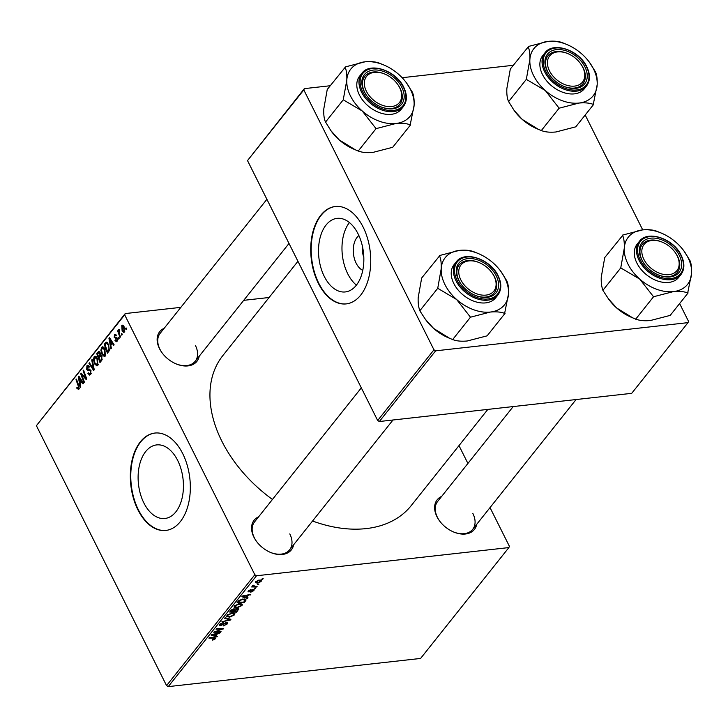 <?xml version="1.0" encoding="UTF-8"?>
<svg xmlns="http://www.w3.org/2000/svg" width="728" height="728" viewBox="0 0 728 728"><rect width="100%" height="100%" fill="white"/><g stroke="black" fill="none" stroke-linecap="round" stroke-linejoin="round"><path stroke-width="1.09" d="M362.772 270.334A18.591 11.266 83.6 0 1 356.147 263.199A18.591 11.266 83.6 0 1 358.886 235.581M362.826 248.294A9.801 5.942 -96.4 0 0 363.8 257.066M358.094 233.906A37.019 22.431 -96.4 0 0 337.064 218.364A37.019 22.431 -96.4 0 0 319.729 239.294A37.019 22.431 -96.4 0 0 324.26 276.394A37.019 22.431 -96.4 0 0 345.29 291.937A37.019 22.431 -96.4 0 0 362.626 271.016A37.019 22.431 -96.4 0 0 358.094 233.906M349.413 222.559A37.019 22.431 -96.4 0 0 347.729 273.774A37.019 22.431 -96.4 0 0 356.401 285.121M363.126 227.081A49.004 29.693 -96.4 0 0 335.289 206.497A49.004 29.693 -96.4 0 0 312.339 234.207A49.004 29.693 -96.4 0 0 318.345 283.319A49.004 29.693 -96.4 0 0 346.173 303.904A49.004 29.693 -96.4 0 0 369.123 276.194A49.004 29.693 -96.4 0 0 363.126 227.081M335.517 206.479A49.004 29.693 -96.4 0 0 312.749 234.316A49.004 29.693 -96.4 0 0 318.782 283.265A49.004 29.693 -96.4 0 0 346.392 303.876M143.862 502.939A37.019 22.431 83.6 0 1 139.33 465.838A37.019 22.431 83.6 0 1 156.666 444.908A37.019 22.431 83.6 0 1 177.687 460.46A37.019 22.431 83.6 0 1 182.218 497.561A37.019 22.431 83.6 0 1 164.883 518.491A37.019 22.431 83.6 0 1 143.862 502.939M182.719 453.626A49.004 29.693 -96.4 0 0 154.891 433.051A49.004 29.693 -96.4 0 0 131.941 460.751A49.004 29.693 -96.4 0 0 137.938 509.864A49.004 29.693 -96.4 0 0 165.775 530.448A49.004 29.693 -96.4 0 0 188.725 502.739A49.004 29.693 -96.4 0 0 182.719 453.626M155.109 433.024A49.004 29.693 -96.4 0 0 132.35 460.87A49.004 29.693 -96.4 0 0 138.384 509.818A49.004 29.693 -96.4 0 0 165.993 530.421M476.722 524.306A23.806 16.18 -141.5 0 1 453.453 531.922A23.806 16.18 -141.5 0 1 439.457 520.775A23.806 16.18 -141.5 0 1 436.973 516.725A23.806 16.18 -141.5 0 1 441.678 496.396M513.204 406.57L437.628 501.474A22.404 15.224 38.5 0 0 437.446 517.408A22.404 15.224 38.5 0 0 439.621 521.002M293.648 544.753A23.806 16.18 -141.5 0 1 270.379 552.379A23.806 16.18 -141.5 0 1 256.383 541.232A23.806 16.18 -141.5 0 1 253.908 537.173A23.806 16.18 -141.5 0 1 258.604 516.844M361.316 387.86L254.554 521.921A22.404 15.224 38.5 0 0 254.372 537.856A22.404 15.224 38.5 0 0 256.547 541.45M199.226 356.201A23.806 16.18 -141.5 0 1 175.958 363.827A23.806 16.18 -141.5 0 1 161.962 352.68A23.806 16.18 -141.5 0 1 159.487 348.621A23.806 16.18 -141.5 0 1 164.182 328.292M266.894 199.308L160.133 333.369A22.404 15.224 38.5 0 0 159.951 349.304A22.404 15.224 38.5 0 0 162.126 352.898M487.824 409.409L411.238 505.578A120.411 81.836 -141.5 0 1 312.558 521.011M272.454 499.454A120.411 81.836 -141.5 0 1 221.858 441.204A120.411 81.836 -141.5 0 1 222.859 355.564L297.934 261.288M254.836 574.747L256.52 575.766L168.232 686.631L166.557 685.612L254.836 574.747L124.679 314.833L36.4 425.698L125.216 313.568L180.853 307.353M243.716 300.336L269.096 297.497M256.52 575.766L508.872 547.574L509.409 546.309L490.026 507.598M467.913 463.445L458.986 445.618M234.025 606.87L234.298 607.425L234.462 605.878L239.457 603.558L242.342 604.213L242.005 605.505L237.119 607.807L234.097 607.17M246.455 597.379L248.021 597.834L247.511 598.462L241.851 596.723L242.415 596.005L250.778 594.366L248.048 595.386L246.455 597.379L246.137 596.742M214.687 638.775L213.841 638.165L208.891 638.11L209.364 637.519L214.487 637.573L215.561 638.711L212.931 640.048L212.267 640.076L212.64 639.503L214.687 638.775L214.414 637.573M215.797 637.937L215.561 638.711L215.006 637.61M226.499 622.367L227.764 622.713L227.373 623.878L223.359 625.916L226.499 623.942L226.108 622.94L220.557 625.689L219.383 625.398L219.756 624.351L223.305 622.458L220.648 624.269L220.975 625.115L226.499 622.367M226.499 623.942L225.871 622.476M220.366 623.723L220.975 625.115M225.116 617.735L230.903 619.328L230.312 620.074L221.876 621.794L229.575 619.728L224.615 618.363L225.116 617.735M226.581 616.216L226.854 616.771L227.018 615.233L232.014 612.903L234.898 613.558L234.562 614.851L229.675 617.153L226.654 616.516M262.226 578.733L263.218 578.742L261.743 579.333L262.226 578.733M168.232 686.631L420.593 658.44L508.872 547.574M237.319 608.517L238.72 608.917L236.646 612.121L229.648 612.039L231.549 609.8L237.319 608.517M215.806 635.863L217.372 636.317L216.871 636.955L211.202 635.207L211.766 634.498L220.129 632.86L217.399 633.87L215.806 635.863L215.488 635.235M216.817 631.613L221.066 631.686L220.593 632.277L213.613 632.177L221.958 629.22L216.007 629.174L216.48 628.582L223.469 628.664L215.124 631.64L216.817 631.613M253.845 590.626L250.723 592.246L253.162 590.681L252.916 590.008L248.912 591.982L248.284 590.936L251.051 589.416L248.967 590.89L249.249 591.418L253.317 589.434L254.19 589.698L253.845 590.626L253.253 589.443M253.162 590.681L252.689 589.571M248.011 591.746L248.284 590.936M248.749 590.454L249.249 591.418M245.436 599.199L245.946 600.227L244.089 602.775L237.091 602.684L238.884 600.555L242.943 598.971L245.946 600.227L245.937 599.635M259.086 580.07L261.361 580.553L261.115 581.508L257.757 583.146L255.355 582.664L255.646 581.699L259.086 580.07M257.921 584.138L258.913 584.147L257.439 584.73L257.921 584.138M253.162 585.139L255.109 586.359L257.12 586.404L256.647 586.995L251.57 586.932L253.089 586.359L252.571 585.549L253.79 585.266L253.308 585.922L252.953 585.221M252.643 585.476L253.089 586.359L252.571 585.549M254.782 588.078L255.774 588.087L254.299 588.679L254.782 588.078M119.119 338.529L118.655 339.121L118.182 337.856L118.655 337.255L119.119 338.529M122.258 334.589L121.794 335.171L121.321 333.906L121.794 333.315L122.258 334.589M105.296 356.056L104.404 356.611L102.029 354.536L100.873 350.241L101.602 347.365L102.502 346.801L104.923 348.976L105.296 356.056M111.366 348.275L110.856 348.903L108.945 338.311L109.509 337.601L114.123 344.808L113.65 345.4L112.412 343.407L110.82 345.409L111.366 348.275M99.063 351.488L100.1 352.579L100.455 355.3L101.82 356.21L101.774 360.305L99.982 362.562L96.742 353.626L98.826 351.469M94.249 369.769L93.648 370.516L88.971 363.39L89.444 362.799L93.457 368.905L91.71 359.96L92.21 359.332L94.249 369.769M78.852 389.262L77.059 388.652L76.731 387.878L77.15 387.187L78.415 388.297L78.278 386.022L75.985 379.697L76.458 379.106L78.833 385.658L78.852 389.262L78.215 389.689M77.45 387.933L79.279 388.197M84.403 382.127L83.929 382.719L80.699 373.773L81.19 373.164L85.868 378.323L83.101 370.77L83.574 370.17L86.805 379.106L86.323 379.725L81.645 374.583L84.403 382.127M166.557 685.612L36.4 425.698M80.717 386.759L80.207 387.396L78.296 376.804L78.861 376.085L83.474 383.301L83.001 383.884L81.763 381.9L80.171 383.893L80.717 386.759M87.678 369.378L88.898 369.205L90.891 370.325L90.663 374.429L89.68 375.111L87.924 373.473L88.343 372.791L89.053 373.819L90.227 373.464L90.472 370.98L89.999 370.434L88.106 370.607L86.705 369.524L86.896 365.829L87.779 365.247L89.444 366.675L89.025 367.34L87.351 366.785L87.142 368.887L89.853 369.16M89.053 373.819L91.209 373.355M90.9 370.334L88.634 370.543M89.225 366.248L87.351 366.785M97.852 365.411L96.96 365.957L94.585 363.891L93.43 359.587L94.158 356.711L95.059 356.156L97.479 358.322L97.852 365.411M117.472 338.293L114.251 337.71L114.405 334.834L115.17 334.325L116.343 335.262L115.934 335.954L114.742 335.581L114.651 337L117.399 338.12L117.144 341.186L116.353 341.714L114.988 340.504L115.406 339.821L116.799 340.431L116.962 338.775L115.37 338.493M117.499 340.595L116.353 340.722L117.59 340.34M116.298 335.18L114.742 335.581M114.933 337.41L116.635 337.364M106.743 342.178L105.933 342.269L108.499 344.189L109.382 350.45L107.425 353.207L104.186 344.28L106.306 342.133M124.406 332.059L122.14 331.14L121.758 325.589L124.06 326.654L124.406 332.059L123.714 332.496M123.178 325.434L121.758 325.589L122.413 325.179M120.466 336.837L119.993 337.437L117.636 330.94L118.109 330.348L118.591 331.695L119.119 329.256L119.538 334.225L120.466 336.837M119.146 329.393L118.691 329.447L119.119 329.256M126.563 329.183L126.099 329.766L125.626 328.51L126.099 327.909L126.563 329.183M433.961 349.813L435.635 350.832L379.343 421.521L377.668 420.511L433.961 349.813L303.804 89.899L247.511 160.588L304.34 88.634L330.212 85.74M402.147 77.705L513.276 65.293M379.343 421.521L631.704 393.329L687.996 322.641L688.533 321.376L679.615 303.567M642.724 229.902L585.194 115.015M435.635 350.832L687.996 322.641M377.668 420.511L247.511 160.588M304.34 88.634L303.804 89.899M125.216 313.568L124.679 314.833M453.198 531.813A22.404 15.224 38.5 0 0 472.681 529.383A22.404 15.224 38.5 0 0 472.863 513.449M270.124 552.27A22.404 15.224 38.5 0 0 289.608 549.831A22.404 15.224 38.5 0 0 289.789 533.897M175.703 363.709A22.404 15.224 38.5 0 0 195.186 361.279A22.404 15.224 38.5 0 0 195.368 345.345M81.672 373.664L80.699 373.773M86.496 378.251L85.868 378.323M85.658 375.939L84.985 376.012M83.756 370.698L83.101 370.77M84.066 376.194L83.092 376.303M82.455 374.492L81.645 374.583M79.252 376.695L78.296 376.804M82.519 381.809L81.763 381.9M79.398 379.497L79.962 382.637L81.227 381.044L78.952 377.395L79.398 379.497M81.29 382.491L79.962 382.637M79.652 377.322L78.952 377.395M81.982 380.962L81.227 381.044M79.243 388.415L77.059 388.652M77.395 387.806L76.731 387.878M76.64 379.625L75.985 379.697M88.661 373.391L87.924 373.473M91.137 370.907L90.472 370.98M89.872 369.169L86.705 369.524M88.725 365.629L86.896 365.829M89.772 363.299L88.971 363.39M94.067 368.841L93.457 368.905M92.32 359.887L91.71 359.96M95.332 363.8L94.585 363.891M94.103 359.514L93.43 359.587M96.123 356.493L94.158 356.711M94.103 359.741L95.068 363.345L97.415 364.428L96.979 358.822L94.613 357.666L94.103 359.741M96.742 357.111L94.613 357.666M97.679 358.74L96.979 358.822M98.371 364.328L96.806 364.81L98.271 364.646M98.071 353.48L96.742 353.626M97.597 354.081L98.608 356.866L99.954 354.636L99.654 353.198L98.389 353.08L97.597 354.081M99.936 356.72L98.608 356.866M100.045 352.47L98.389 353.08M100.337 353.116L99.654 353.198M100.573 354.563L99.954 354.636M98.981 357.912L100.082 360.924L101.392 359.213L101.347 356.766L99.973 356.665L98.981 357.912M101.401 360.779L100.082 360.924M101.72 356.019L99.973 356.665M102.029 356.693L101.347 356.766M102.275 359.113L101.392 359.213M115.879 340.522L115.042 340.613M115.779 340.422L114.988 340.504M117.608 338.702L116.962 338.775M116.789 337.428L114.251 337.71M115.934 334.662L114.405 334.834M109.901 338.211L108.945 338.311M113.168 343.325L112.412 343.407M110.046 341.004L110.611 344.153L111.875 342.56L109.6 338.911L110.046 341.004M111.939 344.007L110.611 344.153M110.301 338.829L109.6 338.911M112.631 342.479L111.875 342.56M105.515 344.135L104.186 344.28M105.041 344.735L107.526 351.579L108.117 350.823C109.255 349.067 109.218 347.038 108.008 344.726L106.37 343.279L105.041 344.735M108.845 351.424L107.526 351.579M108.718 344.644L108.008 344.726M109.282 350.696L108.117 350.823M102.775 354.454L102.029 354.536M101.547 350.159L100.873 350.241M103.567 347.147L101.602 347.365M101.547 350.386L102.512 353.99L104.859 355.082L104.422 349.467L102.057 348.312L101.547 350.386M104.186 347.766L102.057 348.312M105.123 349.394L104.422 349.467M105.815 354.973L104.25 355.464L105.715 355.3M122.914 331.049L122.14 331.14M122.104 326.344L122.559 330.466L124.051 331.331L123.596 327.236L122.104 326.344L123.678 325.989M124.297 327.154L123.596 327.236M124.797 331.249L123.696 331.549L124.734 331.431M121.986 333.834L121.321 333.906M118.291 330.867L117.636 330.94M118.846 337.783L118.182 337.856M126.29 328.428L125.626 328.51M262.462 578.733L262.753 579.324M237.747 608.499L238.438 609.864M236.327 611.484L236.646 612.121M230.94 611.456L233.124 611.475L234.316 609.609L233.488 609.409L230.94 611.456L230.621 610.819M231.449 609.882L231.741 610.455M233.26 608.954L233.488 609.409M233.925 608.826L234.316 609.609M233.934 611.493L236.3 611.52L237.592 609.855L236.828 609.109L233.934 611.493L233.615 610.856M234.198 608.808L234.926 610.246M236.609 608.663L237.592 609.855M233.579 612.894L234.562 614.851M229.402 616.625L229.675 617.153M227.819 616.243L230.175 616.57L233.688 614.914L233.906 614.013L231.459 613.495L227.91 615.151L227.819 616.243L227.172 615.042M227.637 614.614L227.91 615.151M231.222 613.021L231.459 613.495M229.784 619.018L230.312 620.074M229.129 618.836L229.575 619.728M226.608 622.358L227.373 623.878M222.541 624.36L222.777 624.842M219.838 624.251L220.557 625.689M222.85 622.531L223.087 623.013M222.686 622.567L222.914 623.032M212.658 639.503L212.931 640.048M216.407 636.045L216.871 636.955M213.477 635.125L215.16 635.644L216.425 634.052L212.267 634.834L213.477 635.125M220.293 631.677L220.593 632.277M221.667 628.646L221.958 629.22M219.783 628.619L220.093 629.238M222.659 628.655L222.977 629.283M248.348 590.863L248.912 591.982M250.459 589.534L250.687 589.989M247.056 597.552L247.511 598.462M250.086 594.503L250.314 594.958M244.126 596.641L245.809 597.16L247.074 595.568L242.915 596.35L244.126 596.641M244.954 600.19L245.409 601.11M243.771 602.138L244.089 602.775M238.384 602.101L243.744 602.165L244.908 600.045L242.424 599.563L239.776 600.5L238.384 602.101L238.065 601.465M242.187 599.089L242.424 599.563M241.023 603.539L242.005 605.505M236.846 607.279L237.119 607.807M235.262 606.897L237.619 607.216L241.132 605.56L241.35 604.668L238.902 604.149L235.353 605.805L235.262 606.897L234.616 605.696M235.08 605.259L235.353 605.805M238.666 603.676L238.902 604.149M260.387 580.061L261.115 581.508M257.494 582.609L257.757 583.146M256.12 581.226L256.183 582.227L255.819 581.499M258.376 580.189L258.613 580.653L256.329 581.645L258.14 582.573L260.415 581.581L260.033 580.025M260.415 581.581L258.613 580.653M258.158 584.138L258.449 584.73M256.347 586.386L256.647 586.995M255.018 588.078L255.31 588.679M456.665 299.536A37.874 25.744 -141.5 0 1 444.926 284.557A37.874 25.744 -141.5 0 1 441.214 268.696L437.737 288.288L456.665 299.536L470.47 317.199L490.317 312.057C496.178 311.52 500.946 311.957 504.631 313.386L508.526 293.739C508.754 288.252 508.199 283.993 506.87 280.963L500.873 271.426A37.874 25.744 -141.5 0 1 508.526 293.739A37.874 25.744 -141.5 0 1 490.317 312.057A37.874 25.744 38.5 0 1 456.665 299.536M437.756 287.897A43.48 29.557 38.5 0 0 437.938 288.27A43.48 29.557 38.5 0 0 438.129 288.634M458.613 280.107A23.806 16.18 -141.5 0 1 467.731 258.622A23.806 16.18 -141.5 0 1 496.25 275.903A23.806 16.18 -141.5 0 1 494.876 294.094A23.806 16.18 -141.5 0 1 475.093 295.304A23.806 16.18 -141.5 0 1 461.097 284.157A23.806 16.18 -141.5 0 1 458.613 280.107M491.846 272.572A21.003 14.278 38.5 0 0 479.497 262.735A21.003 14.278 38.5 0 0 459.932 277.832A21.003 14.278 38.5 0 0 483.974 295.204A21.003 14.278 38.5 0 0 494.931 278.178A21.003 14.278 38.5 0 0 491.846 272.572L492.164 273.009A22.404 15.224 -141.5 0 1 495.459 278.988A22.404 15.224 -141.5 0 1 494.312 292.756A22.404 15.224 -141.5 0 1 474.838 295.195A22.404 15.224 38.5 0 0 494.312 292.756A22.404 15.224 38.5 0 0 494.503 276.831A22.404 15.224 38.5 0 0 492.001 272.791M479.252 262.635A22.404 15.224 38.5 0 0 459.268 264.856A22.404 15.224 38.5 0 0 459.086 280.781A22.404 15.224 38.5 0 0 461.261 284.384A22.404 15.224 -141.5 0 1 458.13 278.624A22.404 15.224 -141.5 0 1 459.268 264.856A22.404 15.224 -141.5 0 1 478.997 262.526L479.497 262.735M453.844 283.565A26.599 18.082 38.5 0 0 474.638 301.465A26.599 18.082 38.5 0 0 495.686 297.788L497.861 295.058A26.599 18.082 -141.5 0 1 476.813 298.735A26.599 18.082 -141.5 0 1 456.019 280.835A26.599 18.082 -141.5 0 1 456.238 261.916L454.063 264.646A26.599 18.082 38.5 0 0 453.844 283.565M505.05 313.34L487.132 335.836L467.285 340.977C461.425 341.523 456.656 341.077 452.971 339.648L449.695 338.347L433.633 328.455L425.407 319.328L419.819 310.783L437.737 288.288M452.561 339.694L470.47 317.199M419.819 310.783L419.847 310.392C418.527 307.416 417.972 303.157 418.191 297.615L421.667 278.014L439.557 255.91C440.877 258.886 441.432 263.154 441.214 268.696A37.874 25.744 -141.5 0 1 459.432 250.377L439.585 255.519M478.596 253.681L473.746 251.706C470.042 250.277 465.274 249.831 459.432 250.377A37.874 25.744 -141.5 0 1 478.596 253.681A37.874 25.744 -141.5 0 1 493.084 262.899A37.874 25.744 -141.5 0 1 500.873 271.426M449.449 338.238L448.12 337.674A37.874 25.744 -141.5 0 1 433.633 328.455A37.874 25.744 -141.5 0 1 425.844 319.929L425.407 319.328M506.87 280.963A43.48 29.557 38.5 0 0 506.497 280.216M474.547 252.006A43.48 29.557 38.5 0 0 473.746 251.706M470.079 316.853A43.48 29.557 38.5 0 0 470.88 317.153M645.026 261.407A21.003 14.278 38.5 0 0 670.961 274.31A21.003 14.278 38.5 0 0 675.984 253.699A21.003 14.278 38.5 0 0 674.92 252.125A21.003 14.278 38.5 0 0 662.571 242.287A21.003 14.278 38.5 0 0 644.517 243.953A21.003 14.278 38.5 0 0 645.026 261.407M674.92 252.125L675.238 252.561A22.404 15.224 -141.5 0 1 676.376 254.245A22.404 15.224 -141.5 0 1 677.386 272.308A22.404 15.224 -141.5 0 1 657.912 274.747A22.404 15.224 38.5 0 0 677.386 272.308A22.404 15.224 38.5 0 0 677.577 256.374A22.404 15.224 38.5 0 0 675.074 252.343M662.316 242.187A22.404 15.224 38.5 0 0 642.342 244.399A22.404 15.224 38.5 0 0 642.151 260.333A22.404 15.224 38.5 0 0 644.335 263.927A22.404 15.224 -141.5 0 1 643.352 262.471A22.404 15.224 -141.5 0 1 642.342 244.399A22.404 15.224 -141.5 0 1 662.061 242.069L662.571 242.287M639.73 279.088A37.874 25.744 -141.5 0 1 628 264.109A37.874 25.744 -141.5 0 1 624.287 248.239L620.829 267.449L621.202 268.186L639.73 279.088L653.544 296.751L673.391 291.61C679.251 291.064 684.02 291.509 687.705 292.938L691.6 273.291C691.818 267.804 691.272 263.545 689.944 260.506L683.947 250.969A37.874 25.744 -141.5 0 1 691.6 273.291A37.874 25.744 -141.5 0 1 673.391 291.61A37.874 25.744 38.5 0 1 639.73 279.088M620.829 267.449A43.48 29.557 38.5 0 0 621.011 267.822A43.48 29.557 38.5 0 0 621.202 268.186M641.687 259.65A23.806 16.18 -141.5 0 1 650.796 238.174A23.806 16.18 -141.5 0 1 679.324 255.446A23.806 16.18 -141.5 0 1 677.941 273.637A23.806 16.18 -141.5 0 1 658.167 274.856A23.806 16.18 -141.5 0 1 644.162 263.709A23.806 16.18 -141.5 0 1 641.687 259.65M636.918 263.117A26.599 18.082 38.5 0 0 657.712 281.017A26.599 18.082 38.5 0 0 678.751 277.341L680.926 274.602A26.599 18.082 -141.5 0 1 659.886 278.278A26.599 18.082 -141.5 0 1 639.093 260.387A26.599 18.082 -141.5 0 1 639.311 241.459L637.136 244.199A26.599 18.082 38.5 0 0 636.918 263.117M688.115 292.893L670.206 315.388L650.359 320.529C644.498 321.066 639.73 320.629 636.045 319.201L632.769 317.89L616.707 308.008L608.481 298.88L602.893 290.336L620.811 267.84M635.626 319.246L653.544 296.751M602.893 290.336L602.92 289.944C601.592 286.969 601.046 282.701 601.255 277.159L604.74 257.566L622.631 235.463C623.951 238.438 624.506 242.697 624.287 248.239A37.874 25.744 -141.5 0 1 642.496 229.921L622.649 235.071M661.67 233.233L656.82 231.249C653.116 229.83 648.348 229.384 642.496 229.921A37.874 25.744 -141.5 0 1 661.67 233.233A37.874 25.744 -141.5 0 1 676.157 242.451A37.874 25.744 -141.5 0 1 683.947 250.969M632.523 317.79L631.194 317.217A37.874 25.744 -141.5 0 1 616.707 308.008A37.874 25.744 -141.5 0 1 608.917 299.481L608.481 298.88M689.944 260.506A43.48 29.557 38.5 0 0 689.571 259.769M657.621 231.549A43.48 29.557 38.5 0 0 656.82 231.249M653.153 296.405A43.48 29.557 38.5 0 0 653.953 296.706M398.489 85.595A21.003 14.278 38.5 0 0 397.424 84.02A21.003 14.278 38.5 0 0 385.076 74.183A21.003 14.278 38.5 0 0 367.021 75.849A21.003 14.278 38.5 0 0 367.531 93.302A21.003 14.278 38.5 0 0 393.475 106.215A21.003 14.278 38.5 0 0 398.489 85.595M384.83 74.083A22.404 15.224 38.5 0 0 364.846 76.294A22.404 15.224 38.5 0 0 364.664 92.228A22.404 15.224 38.5 0 0 366.839 95.823A22.404 15.224 -141.5 0 1 365.865 94.367A22.404 15.224 -141.5 0 1 364.846 76.294A22.404 15.224 -141.5 0 1 384.575 73.974L385.076 74.183M397.424 84.02L397.752 84.457A22.404 15.224 -141.5 0 1 398.88 86.141A22.404 15.224 -141.5 0 1 399.899 104.204A22.404 15.224 -141.5 0 1 380.416 106.643A22.404 15.224 38.5 0 0 399.899 104.204A22.404 15.224 38.5 0 0 400.082 88.27A22.404 15.224 38.5 0 0 397.579 84.239M410.628 124.788L392.711 147.284L372.863 152.425C367.012 152.962 362.235 152.525 358.549 151.096L355.273 149.786L339.212 139.903L330.985 130.776L325.425 121.84C324.106 118.864 323.55 114.605 323.769 109.064L327.245 89.462L345.136 67.358C346.464 70.334 347.01 74.593 346.801 80.135L343.334 99.345L343.707 100.082L362.244 110.984L376.048 128.647L395.896 123.505C401.756 122.959 406.524 123.405 410.21 124.834L414.105 105.187C414.332 99.7 413.777 95.441 412.448 92.401L406.452 82.865A37.874 25.744 -141.5 0 1 410.401 89.317A37.874 25.744 -141.5 0 1 414.105 105.187A37.874 25.744 -141.5 0 1 395.896 123.505A37.874 25.744 -141.5 0 1 362.244 110.984A37.874 25.744 -141.5 0 1 346.801 80.135A37.874 25.744 -141.5 0 1 365.01 61.816L345.163 66.967M384.175 65.129L379.324 63.145C375.621 61.725 370.852 61.279 365.01 61.816A37.874 25.744 38.5 0 1 384.175 65.129A37.874 25.744 38.5 0 1 398.662 74.347A37.874 25.744 -141.5 0 1 406.452 82.865M412.448 92.401A43.48 29.557 38.5 0 0 412.266 92.037A43.48 29.557 38.5 0 0 412.075 91.664M401.829 87.351A23.806 16.18 -141.5 0 1 400.455 105.542A23.806 16.18 -141.5 0 1 380.671 106.752A23.806 16.18 -141.5 0 1 366.675 95.605A23.806 16.18 -141.5 0 1 364.191 91.555A23.806 16.18 -141.5 0 1 373.309 70.07A23.806 16.18 -141.5 0 1 401.829 87.351M361.816 73.364L359.641 76.094A26.599 18.082 38.5 0 0 359.423 95.013A26.599 18.082 38.5 0 0 380.216 112.913A26.599 18.082 38.5 0 0 401.264 109.236L403.439 106.506A26.599 18.082 -141.5 0 1 382.391 110.183A26.599 18.082 -141.5 0 1 361.598 92.283A26.599 18.082 -141.5 0 1 361.816 73.364C370.015 61.607 396.159 70.543 403.749 87.278C407.352 94.858 407.252 101.265 403.439 106.506M358.14 151.142L376.048 128.647M325.407 122.231L343.316 99.736M355.036 149.686L353.699 149.113A37.874 25.744 -141.5 0 1 339.212 139.903A37.874 25.744 -141.5 0 1 331.422 131.377L330.985 130.776M343.334 99.345A43.48 29.557 38.5 0 0 343.707 100.082M375.657 128.301A43.48 29.557 38.5 0 0 376.467 128.601M380.125 63.445A43.48 29.557 38.5 0 0 379.324 63.145M583.583 69.169A21.003 14.278 38.5 0 0 580.498 63.573A21.003 14.278 38.5 0 0 568.149 53.736A21.003 14.278 38.5 0 0 548.584 68.823A21.003 14.278 38.5 0 0 572.627 86.195A21.003 14.278 38.5 0 0 583.583 69.169M567.904 53.626A22.404 15.224 38.5 0 0 547.92 55.847A22.404 15.224 38.5 0 0 547.738 71.781A22.404 15.224 38.5 0 0 549.913 75.375A22.404 15.224 -141.5 0 1 546.783 69.615A22.404 15.224 -141.5 0 1 547.92 55.847A22.404 15.224 -141.5 0 1 567.649 53.517L568.149 53.736M580.498 63.573L580.817 64.009A22.404 15.224 -141.5 0 1 584.102 69.988A22.404 15.224 -141.5 0 1 582.964 83.756A22.404 15.224 -141.5 0 1 563.49 86.186A22.404 15.224 38.5 0 0 582.964 83.756A22.404 15.224 38.5 0 0 583.155 67.822A22.404 15.224 38.5 0 0 580.653 63.782M593.702 104.341L575.784 126.827L555.937 131.977C550.077 132.514 545.308 132.077 541.623 130.649L538.347 129.338L522.285 119.447L514.059 110.328L508.499 101.392C507.17 98.407 506.624 94.149 506.843 88.607L510.319 69.005L528.21 46.91C529.529 49.886 530.084 54.145 529.866 59.687L526.408 78.897L526.781 79.634L545.308 90.527L559.122 108.199L578.969 103.058C584.83 102.512 589.598 102.957 593.284 104.386L597.178 84.739C597.397 79.252 596.851 74.993 595.522 71.954L589.525 62.417A37.874 25.744 -141.5 0 1 593.466 68.869A37.874 25.744 -141.5 0 1 597.178 84.739A37.874 25.744 -141.5 0 1 578.969 103.058A37.874 25.744 -141.5 0 1 545.308 90.527A37.874 25.744 -141.5 0 1 529.866 59.687A37.874 25.744 -141.5 0 1 548.084 41.369L528.228 46.519M567.249 44.681L562.398 42.697C558.695 41.269 553.926 40.832 548.084 41.369A37.874 25.744 38.5 0 1 567.249 44.681A37.874 25.744 38.5 0 1 581.736 53.89A37.874 25.744 -141.5 0 1 589.525 62.417M595.522 71.954A43.48 29.557 38.5 0 0 595.34 71.59A43.48 29.557 38.5 0 0 595.149 71.217M584.903 66.894A23.806 16.18 -141.5 0 1 583.528 85.085A23.806 16.18 -141.5 0 1 563.745 86.295A23.806 16.18 -141.5 0 1 549.749 75.157A23.806 16.18 -141.5 0 1 547.265 71.098A23.806 16.18 -141.5 0 1 556.374 49.622A23.806 16.18 -141.5 0 1 584.903 66.894M544.89 52.907L542.715 55.637A26.599 18.082 38.5 0 0 542.496 74.565A26.599 18.082 38.5 0 0 563.29 92.456A26.599 18.082 38.5 0 0 584.329 88.78L586.513 86.05A26.599 18.082 -141.5 0 1 565.465 89.726A26.599 18.082 -141.5 0 1 544.671 71.826A26.599 18.082 -141.5 0 1 544.89 52.907C553.089 41.159 579.233 50.096 586.814 66.83C590.426 74.411 590.317 80.817 586.513 86.05M541.204 130.694L559.122 108.199M508.472 101.784L526.39 79.288M538.101 129.238L536.773 128.665A37.874 25.744 -141.5 0 1 522.285 119.447A37.874 25.744 -141.5 0 1 514.496 110.929L514.059 110.328M526.408 78.897A43.48 29.557 38.5 0 0 526.781 79.634M558.731 107.853A43.48 29.557 38.5 0 0 559.532 108.153M563.199 42.998A43.48 29.557 38.5 0 0 562.398 42.697M80.826 379.151L80.062 379.243M78.933 385.949L78.278 386.022M93.657 366.739L93.02 366.812M99.736 351.988L97.889 352.188M101.492 355.674L99.363 355.91M102.12 359.696L100.946 359.832M116.507 337.337L115.579 337.446M111.475 340.668L110.711 340.75M107.453 342.642L105.305 342.879M227.919 618.509L228.383 619.428M223.651 623.577L223.896 624.078M213.541 637.564L213.841 638.165M238.766 600.664L239.057 601.255M457.066 280.28A25.762 17.508 38.5 0 0 487.933 298.981A25.762 17.508 38.5 0 0 497.797 275.73A25.762 17.508 38.5 0 0 466.93 257.029A25.762 17.508 38.5 0 0 457.066 280.28M640.14 259.823A25.762 17.508 38.5 0 0 671.007 278.524A25.762 17.508 38.5 0 0 680.871 255.273A25.762 17.508 38.5 0 0 650.004 236.573A25.762 17.508 38.5 0 0 640.14 259.823M403.376 87.178A25.762 17.508 38.5 0 0 372.509 68.478A25.762 17.508 38.5 0 0 362.644 91.728A25.762 17.508 38.5 0 0 393.511 110.428A25.762 17.508 38.5 0 0 403.376 87.178M586.45 66.721A25.762 17.508 38.5 0 0 555.582 48.021A25.762 17.508 38.5 0 0 545.718 71.271A25.762 17.508 38.5 0 0 576.585 89.972A25.762 17.508 38.5 0 0 586.45 66.721M78.105 388.497L79.252 388.37M89.498 373.946L91.064 373.773M89.435 370.397L90.845 370.234M116.189 338.347L117.436 338.211M115.37 337.483L116.562 337.346M237.683 609.327L237.282 608.526M233.906 614.013L233.324 612.867M226.79 623.15L226.408 622.376M220.384 624.961L219.956 624.114M253.362 590.135L253.035 589.48M248.839 591.282L248.521 590.663M244.908 600.045L244.353 598.935M241.35 604.668L240.768 603.512M497.861 295.058C501.665 289.817 501.774 283.41 498.161 275.83C490.581 259.104 464.437 250.168 456.238 261.916M289.608 549.831L392.993 420.001M576.066 399.545L472.681 529.383M680.926 274.602C684.739 269.369 684.848 262.963 681.235 255.382C673.655 238.648 647.51 229.711 639.311 241.459M289.007 243.461L195.186 361.279"/></g></svg>
